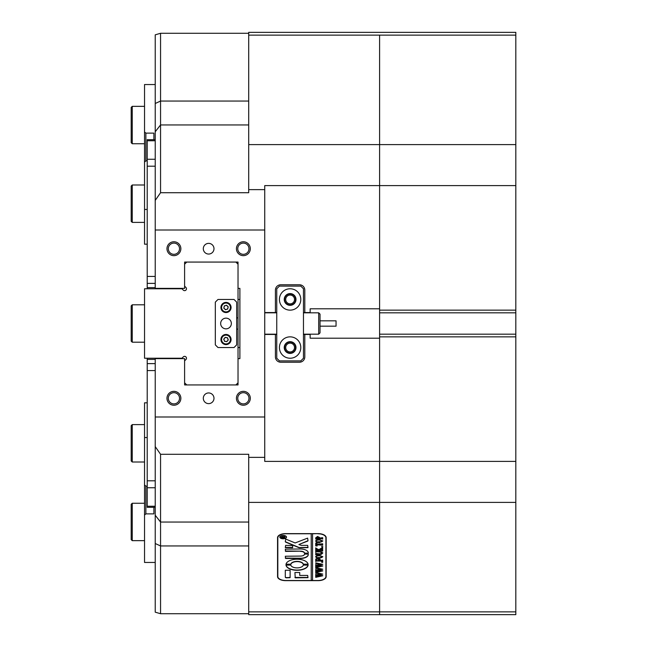 <?xml version="1.0" encoding="UTF-8"?>
<svg xmlns="http://www.w3.org/2000/svg" width="647" height="647" viewBox="0 0 647 647"><rect width="100%" height="100%" fill="white"/><g stroke="black" fill="none" stroke-linecap="round" stroke-linejoin="round"><path stroke-width="0.97" d="M284.631 347.536A5.475 5.475 0 0 1 290.115 342.061A5.475 5.475 0 0 1 295.59 347.536A5.475 5.475 0 0 1 290.115 353.019A5.475 5.475 0 0 1 284.631 347.536M294.522 347.536A4.408 4.408 0 0 0 290.115 343.136A4.408 4.408 0 0 0 285.707 347.536A4.408 4.408 0 0 0 290.115 351.944A4.408 4.408 0 0 0 294.522 347.536M284.631 299.464A5.475 5.475 0 0 1 290.115 293.981A5.475 5.475 0 0 1 295.59 299.464A5.475 5.475 0 0 1 290.115 304.939A5.475 5.475 0 0 1 284.631 299.464M294.522 299.464A4.408 4.408 0 0 0 290.115 295.056A4.408 4.408 0 0 0 285.707 299.464A4.408 4.408 0 0 0 290.115 303.864A4.408 4.408 0 0 0 294.522 299.464M166.975 398.293A6.947 6.947 0 0 1 173.922 391.346A6.947 6.947 0 0 1 180.861 398.293A6.947 6.947 0 0 1 173.922 405.232A6.947 6.947 0 0 1 166.975 398.293M179.526 398.293A5.613 5.613 0 0 0 173.922 392.68A5.613 5.613 0 0 0 168.309 398.293A5.613 5.613 0 0 0 173.922 403.898A5.613 5.613 0 0 0 179.526 398.293M236.422 398.293A6.947 6.947 0 0 1 243.369 391.346A6.947 6.947 0 0 1 250.308 398.293A6.947 6.947 0 0 1 243.369 405.232A6.947 6.947 0 0 1 236.422 398.293M248.974 398.293A5.613 5.613 0 0 0 243.369 392.68A5.613 5.613 0 0 0 237.756 398.293A5.613 5.613 0 0 0 243.369 403.898A5.613 5.613 0 0 0 248.974 398.293M236.422 248.707A6.947 6.947 0 0 1 243.369 241.768A6.947 6.947 0 0 1 250.308 248.707A6.947 6.947 0 0 1 243.369 255.654A6.947 6.947 0 0 1 236.422 248.707M248.974 248.707A5.613 5.613 0 0 0 243.369 243.102A5.613 5.613 0 0 0 237.756 248.707A5.613 5.613 0 0 0 243.369 254.32A5.613 5.613 0 0 0 248.974 248.707M166.975 248.707A6.947 6.947 0 0 1 173.922 241.768A6.947 6.947 0 0 1 180.861 248.707A6.947 6.947 0 0 1 173.922 255.654A6.947 6.947 0 0 1 166.975 248.707M179.526 248.707A5.613 5.613 0 0 0 173.922 243.102A5.613 5.613 0 0 0 168.309 248.707A5.613 5.613 0 0 0 173.922 254.32A5.613 5.613 0 0 0 179.526 248.707M213.987 398.293A5.346 5.346 0 0 0 208.641 392.947A5.346 5.346 0 0 0 203.304 398.293A5.346 5.346 0 0 0 208.641 403.631A5.346 5.346 0 0 0 213.987 398.293M213.987 248.707A5.346 5.346 0 0 0 208.641 243.369A5.346 5.346 0 0 0 203.304 248.707A5.346 5.346 0 0 0 208.641 254.053A5.346 5.346 0 0 0 213.987 248.707M160.561 613.72L155.223 612.167L155.223 543.512L160.561 545.947L160.561 613.72L248.707 613.72M155.223 543.512L155.223 446.592L160.561 454.291L160.561 522.056L248.707 522.056M155.223 515.247L160.561 522.056L160.561 545.947L248.707 545.947M160.561 192.709L155.223 200.408L155.223 131.753L160.561 124.944L160.561 192.709L248.707 192.709L248.707 189.628L264.736 189.628L264.736 185.608L379.595 185.608L379.595 144.605L379.595 308.805L310.148 308.805L310.148 312.816M155.223 131.753L155.223 34.833L160.561 33.28L160.561 101.053L248.707 101.053M155.223 103.488L160.561 101.053L160.561 124.944L248.707 124.944M303.467 312.55L304.802 312.55L304.802 290.115A5.346 5.346 0 0 0 299.464 284.769L280.766 284.769A5.346 5.346 0 0 0 275.42 290.115L275.42 312.55L276.754 312.55M310.148 334.184L310.148 338.195L379.595 338.195L379.595 461.392L264.736 461.392L264.736 457.372L248.707 457.372L248.707 502.396L379.595 502.396L379.595 461.392L379.595 614.65L379.595 611.876L248.707 611.876L248.707 614.65L515.821 614.65L515.821 611.876L379.595 611.876L379.595 502.396L515.821 502.396L515.821 611.876M276.754 334.45L275.42 334.45L275.42 356.885A5.346 5.346 0 0 0 280.766 362.231L299.464 362.231A5.346 5.346 0 0 0 304.802 356.885L304.802 334.45L303.467 334.45M515.821 35.124L515.821 144.605L379.595 144.605L379.595 35.124L515.821 35.124L515.821 32.35L248.707 32.35L248.707 35.124L379.595 35.124L379.595 144.605L248.707 144.605L248.707 189.628M310.148 312.55L304.802 312.55M275.42 312.55L264.736 312.55M264.736 334.45L275.42 334.45M304.802 334.45L310.148 334.45M186.74 262.067L184.605 264.202L184.605 262.067L184.605 288.376L155.223 288.376L155.223 200.408M184.605 262.067L238.023 262.067L238.023 288.376L239.891 288.376L239.891 358.624L238.023 358.624L238.023 384.933L184.605 384.933L184.605 358.624L155.223 358.624L155.223 446.592M248.707 33.28L160.561 33.28M248.707 457.372L248.707 454.291L160.561 454.291M248.707 611.876L248.707 502.396M277.555 537.641L277.555 576.639A8.015 4.003 180 0 0 285.57 580.642L318.154 580.642A8.015 4.003 180 0 0 326.169 576.639L326.169 537.641A8.015 4.003 180 0 0 318.154 533.629L285.57 533.629A8.015 4.003 180 0 0 277.555 537.641M248.707 144.605L248.707 35.124M239.891 288.376L239.891 299.464L238.023 299.464M239.891 358.624L239.891 347.536L238.023 347.536M264.736 457.372L264.736 189.628M264.736 230.008L155.223 230.008M155.223 416.992L264.736 416.992M325.902 576.04A8.015 4.003 180 0 0 326.169 575.013M277.555 575.013A8.015 4.003 180 0 0 277.822 576.04M184.605 286.734A1.868 0.938 180 0 0 185.163 286.694M147.209 160.885L145.874 160.885L144.54 162.041L144.54 131.972L145.874 133.128L153.889 133.128L153.889 139.679L153.889 133.128M155.223 84.547L144.54 84.547L144.54 131.972M238.023 262.067L238.023 264.202L235.888 262.067M144.54 162.041L144.54 209.458L147.209 209.458M147.209 244.186L144.54 244.186L144.54 209.458M145.874 133.128L145.874 160.885M185.163 360.306A1.868 0.938 0 0 0 184.605 360.266M155.223 562.453L144.54 562.453L144.54 437.542L147.209 437.542M235.888 384.933L238.023 382.798L238.023 384.933M144.54 437.542L144.54 402.814L147.209 402.814M184.605 384.933L184.605 382.798L186.74 384.933M144.54 484.959L145.874 486.115L147.209 486.115M153.889 513.872L153.889 507.321L153.889 513.872L145.874 513.872L144.54 515.028M145.874 486.115L145.874 513.872M184.605 360.872L185.924 359.546A1.868 1.868 0 0 0 185.924 356.901A1.868 1.868 0 0 0 183.279 356.901L181.961 358.228L144.54 358.228L144.54 288.772L181.961 288.772L183.279 290.099A1.868 1.868 0 0 0 186.328 289.492A1.868 1.868 0 0 0 185.924 287.454L184.605 286.128M238.023 358.624L238.023 288.376M238.023 317.887L236.689 317.887M236.689 329.113L238.023 329.113M155.223 370.561L147.209 370.561L147.209 363.622L155.223 363.622M155.223 166.198L147.209 166.198L147.209 139.679L155.223 139.679M155.223 507.321L147.209 507.321L147.209 480.802L155.223 480.802M147.209 370.561L147.209 480.802M155.223 359.384L147.209 359.384L147.209 363.622M147.209 359.384L147.209 358.228M147.209 288.772L147.209 287.616L155.223 287.616M155.223 283.378L147.209 283.378L147.209 287.616M147.209 283.378L147.209 276.439L155.223 276.439M147.209 166.198L147.209 276.439M131.179 341.131L131.179 305.869L132.247 304.802L132.247 342.198L131.179 341.131M132.247 462.007L131.179 460.939L131.179 425.677L132.247 424.61L132.247 462.007L144.54 462.007M132.247 143.739L131.179 142.672L131.179 107.41L132.247 106.343L132.247 143.739L144.54 143.739M132.247 222.39L131.179 221.323L131.179 186.061L132.247 184.993L132.247 222.39L144.54 222.39M132.247 540.657L131.179 539.59L131.179 504.328L132.247 503.261L132.247 540.657L144.54 540.657M515.821 336.852L379.595 336.852L379.595 334.184L515.821 334.184L515.821 502.396M515.821 461.392L379.595 461.392L379.595 336.852M515.821 144.605L515.821 185.608L379.595 185.608L379.595 310.148L515.821 310.148L515.821 312.816L379.595 312.816L379.595 310.148M515.821 185.608L515.821 310.148M515.821 334.184L515.821 312.816M379.595 334.184L379.595 312.816M318.696 312.816L320.03 314.151L320.03 332.849L318.696 334.184L318.696 312.816L303.467 312.816M320.03 320.831L336.052 320.831L336.052 326.169L320.03 326.169M290.115 310.148A10.684 10.684 0 0 0 300.798 299.464A10.684 10.684 0 0 0 290.115 288.772A10.684 10.684 0 0 0 279.423 299.464A10.684 10.684 0 0 0 290.115 310.148M290.115 305.335A5.88 5.88 0 0 0 295.986 299.464A5.88 5.88 0 0 0 290.115 293.584A5.88 5.88 0 0 0 284.235 299.464A5.88 5.88 0 0 0 290.115 305.335M290.115 358.228A10.684 10.684 0 0 0 300.798 347.536A10.684 10.684 0 0 0 290.115 336.852A10.684 10.684 0 0 0 279.423 347.536A10.684 10.684 0 0 0 290.115 358.228M290.115 353.416A5.88 5.88 0 0 0 295.986 347.536A5.88 5.88 0 0 0 290.115 341.665A5.88 5.88 0 0 0 284.235 347.536A5.88 5.88 0 0 0 290.115 353.416M300.798 286.103L279.423 286.103L276.754 288.772L276.754 358.228L279.423 360.897L300.798 360.897L303.467 358.228L303.467 288.772L300.798 286.103M226.005 328.846A5.346 5.346 0 0 0 231.351 323.5A5.346 5.346 0 0 0 226.005 318.154A5.346 5.346 0 0 0 220.659 323.5A5.346 5.346 0 0 0 226.005 328.846M226.976 303.176A4.408 4.408 0 0 0 221.703 306.508A4.408 4.408 0 0 0 225.035 311.773A4.408 4.408 0 0 0 230.308 308.441A4.408 4.408 0 0 0 226.005 303.063M228.795 336.117A4.408 4.408 0 0 0 221.856 338.041A4.408 4.408 0 0 0 229.418 342.32A4.408 4.408 0 0 0 228.795 336.117A4.408 4.408 0 0 0 222.592 336.739A4.408 4.408 0 0 0 223.215 342.934M234.02 347.536L217.99 347.536L215.322 344.867L215.322 302.133L217.99 299.464L234.02 299.464L236.689 302.133L236.689 344.867L234.02 347.536M222.794 343.452A5.079 5.079 0 0 1 222.075 336.311A5.079 5.079 0 0 1 229.216 335.599A5.079 5.079 0 0 1 229.936 342.74A5.079 5.079 0 0 1 222.794 343.452A5.079 5.079 0 0 0 229.936 342.74A5.079 5.079 0 0 0 229.216 335.599M227.275 337.977A2.006 2.006 0 0 1 225.682 341.503A2.006 2.006 0 0 1 224.452 338.26A2.006 2.006 0 0 1 227.275 337.977M226.822 341.689L224.541 341.317L223.725 339.149L225.188 337.362L227.469 337.734L228.286 339.901L226.822 341.689M224.889 312.428A5.079 5.079 0 0 1 221.056 306.354A5.079 5.079 0 0 1 227.121 302.521A5.079 5.079 0 0 1 230.955 308.587A5.079 5.079 0 0 1 224.889 312.428A5.079 5.079 0 0 0 230.955 308.587A5.079 5.079 0 0 0 227.121 302.521M226.442 305.521A2.006 2.006 0 0 1 226.604 309.387A2.006 2.006 0 0 1 224.048 307.034A2.006 2.006 0 0 1 226.442 305.521M227.704 309.04L225.496 309.727L223.797 308.158L224.307 305.902L226.515 305.214L228.213 306.783L227.704 309.04M280.555 536.064A3.073 1.537 180 0 0 280.094 536.873A3.073 1.537 180 0 0 280.102 536.986M283.168 535.57A3.073 1.537 180 0 0 280.094 537.107A3.073 1.537 180 0 0 283.168 538.644A3.073 1.537 180 0 0 286.241 537.107A3.073 1.537 180 0 0 283.168 535.57M283.168 538.773A3.34 1.666 180 0 0 286.508 537.107A3.34 1.666 180 0 0 283.168 535.433A3.34 1.666 180 0 0 279.827 537.107A3.34 1.666 180 0 0 283.168 538.773M285.78 537.916A3.34 1.666 180 0 0 286.5 536.986M307.608 538.126L295.129 542.946L285.707 539.056L285.303 541.652A1.334 0.671 180 0 0 285.78 542.162L298.817 547.629A1.334 0.671 180 0 0 299.682 547.791L308.004 547.629L307.689 545.381L301.235 545.381L298.898 544.523L307.495 541.167A1.334 0.671 180 0 0 308.004 540.641L307.608 538.126M297.054 559.21A11.088 5.54 180 0 0 285.998 564.378L290.818 564.402A6.276 3.138 0 0 1 297.054 561.612A6.276 3.138 0 0 1 303.297 564.402L308.118 564.378A11.088 5.54 180 0 0 297.054 559.21M286.023 564.216L290.818 564.176A6.276 3.138 0 0 1 297.054 561.378A6.276 3.138 0 0 1 303.297 564.176L308.093 564.216M316.148 551.996L315.728 552.409L315.728 551.204L319.772 551.681L322.772 553.023L321.341 554.301L315.728 554.867L315.728 553.42L320.039 553.905L322.481 552.999L319.828 551.923L316.148 551.762L315.922 552.279M316.69 548.591L318.801 549.675L322.675 547.443L322.675 549.02L321.575 548.923L319.197 550.144L322.675 549.659L322.675 551.107L321.422 550.621L316.27 550.654L315.728 551.107L315.728 549.659L319.076 550.144L316.577 548.85L315.728 549.101L315.728 547.839L316.69 548.591M322.772 546.715L321.616 546.715L322.772 546.715M317.2 545.947L315.728 545.898L315.728 543.051L317.2 543.003L316.019 544.256L322.675 543.771L322.675 545.219L316.019 544.742L316.092 545.51L317.2 545.85M319.173 542.712L316.52 542.154L315.631 540.989L319.157 539.339L322.772 541.038L319.173 542.712L316.52 542.154M317.887 533.767A8.015 4.003 180 0 1 325.902 537.77L325.902 576.501A8.015 4.003 180 0 1 317.887 580.513L312.55 580.513L312.55 533.767L317.887 533.629M317.612 536.444L319.489 537.536L319.367 538.134L322.675 537.649L322.675 539.097L321.422 538.611L315.728 539.097L315.728 537.819L317.612 536.444M319.173 558.482L316.52 557.924L315.631 556.76L319.157 555.11L322.772 556.808L319.173 558.482L316.52 557.924M317.273 559.065L316.019 559.784L316.019 560.561L319.011 560.561L319.011 559.93L318.041 559.404L320.265 559.404L319.294 559.93L319.294 560.561L322.675 560.076L322.675 561.523L321.422 561.038L316.27 561.07L315.728 561.523L315.728 559.016L317.273 558.968M322.772 562.194L321.616 562.194L322.772 562.194M315.922 563.885L315.922 562.866L322.772 564.362L318.639 565.219L322.772 566.044L315.728 567.597L315.728 566.311L321.13 565.842L317.839 565.365L315.728 566.036L315.728 564.694L316.391 565.057L321.074 564.289L316.351 563.505L315.922 563.885L315.728 562.866M315.922 568.753L315.922 567.734L322.772 569.231L318.639 570.096L322.772 570.913L315.728 572.466L315.728 571.188L321.13 570.711L317.839 570.233L315.728 570.905L315.728 569.562L316.391 569.934L321.074 569.158L316.351 568.373L315.922 568.753L315.728 567.734M315.922 573.63L315.922 572.603L322.772 574.099L318.639 574.965L322.772 575.781L315.728 577.334L315.728 576.056L321.13 575.579L317.839 575.102L315.728 575.781L315.728 574.439L316.391 574.803L321.074 574.026L316.351 573.25L315.922 573.63L315.728 572.603M311.215 533.629L311.215 580.513L285.837 580.513A8.015 4.003 180 0 1 277.822 576.501L277.822 536.614M311.215 533.767L285.837 533.767A8.015 4.003 180 0 0 277.822 537.77M290.115 570.258L285.303 570.258L285.303 577.173A1.334 0.671 180 0 0 286.637 577.836L290.115 577.674L290.115 570.258M299.731 575.434L299.731 572.522L294.919 572.522L295.242 577.836L308.004 577.674L307.681 575.434L299.731 575.434M304.535 554.091A4.003 2.006 0 0 1 300.531 556.072L285.303 556.234L285.626 558.474L300.531 558.474A7.748 3.874 180 0 0 308.271 554.6A7.748 3.874 180 0 0 308.198 554.067L304.535 554.091M290.818 565.098L285.998 565.114A11.088 5.54 180 0 0 297.054 570.29A11.088 5.54 180 0 0 308.118 565.122L303.297 565.098A6.276 3.138 0 0 1 297.054 567.888A6.276 3.138 0 0 1 290.818 565.098M285.303 547.629L292.46 547.791L292.784 545.542L285.626 545.381L285.303 547.629M300.531 551.398A4.003 2.006 0 0 1 304.535 553.371L308.198 553.395A7.748 3.874 180 0 0 308.271 552.861A7.748 3.874 180 0 0 300.531 548.988L285.303 549.149L285.626 551.398L300.531 551.163A4.003 2.006 0 0 1 304.535 553.145L308.198 553.161A7.748 3.874 180 0 0 308.271 552.748M284.033 536.484L284.745 536.048L284.745 536.517L283.111 537.317L284.745 537.075L284.745 537.794L281.275 537.794L282.132 536.42L282.99 536.856L284.033 536.484M283.111 537.123L284.745 536.048M325.902 537.77L325.902 536.614M311.215 580.278L312.55 580.278M285.303 551.001L300.531 551.163M285.303 547.394L292.784 547.394M286.023 565.049A11.088 5.54 180 0 0 297.054 570.064A11.088 5.54 180 0 0 308.093 565.049M285.303 558.078L300.531 558.24A7.748 3.874 180 0 0 308.271 554.487M294.919 577.447L308.004 577.447M308.004 540.407A1.334 0.671 180 0 1 307.495 540.932L298.898 544.523M285.303 541.418A1.334 0.671 180 0 0 285.78 541.927L298.817 547.402A1.334 0.671 180 0 0 299.682 547.556L308.004 547.394M285.303 576.938A1.334 0.671 180 0 0 286.637 577.609L290.115 577.447M279.836 536.986A3.34 1.666 180 0 0 280.555 537.916M286.233 536.986A3.073 1.537 180 0 0 286.241 536.873A3.073 1.537 180 0 0 285.78 536.064M284.745 537.075L284.656 537.568M284.502 537.35L281.485 537.592M281.372 537.568L281.275 537.156M282.965 537.01L282.181 536.484L281.518 537.317L282.965 537.317L282.181 536.711L281.421 537.099M319.489 537.309L319.367 538.134M322.675 537.649L322.481 538.862M322.19 538.433L316.148 538.684M316.148 538.45L315.922 538.967M315.922 538.862L315.728 537.819M319.197 537.697L317.677 536.792L316.019 537.552L316.116 538.134L319.092 538.134L319.197 537.697L317.677 537.026L316.019 537.786M316.52 541.927L315.631 540.763M322.772 540.803L319.173 542.485M322.481 541.038L319.294 539.687L316.626 540.035L315.922 540.811L316.618 541.782L321.777 541.774L322.481 541.038L319.294 539.913L316.626 540.269L315.922 541.038M316.334 545.688L315.728 545.664L315.728 543.051M316.593 542.946L316.019 543.755M322.675 543.771L322.481 544.992M322.198 544.564L316.019 544.742M322.772 546.489L322.19 547.006M322.19 546.772L321.616 546.489M322.675 547.443L322.481 549.02M322.157 548.51L319.197 550.144M322.675 549.659L322.481 550.872M322.222 550.451L316.27 550.654M316.043 550.524L315.922 550.985M315.922 550.872L315.728 549.659M316.577 548.85L319.076 550.144M316.221 548.551L315.922 549.02M315.922 548.866L315.728 547.839M315.922 552.174L315.728 551.204M322.772 552.789L321.341 554.301M321.341 554.075L316.981 554.382M316.981 554.155L315.922 554.746M315.922 554.633L315.728 553.42M321.462 551.802L322.481 552.999M320.961 551.729L316.148 551.762M316.52 557.698L315.631 556.533M322.772 556.574L319.173 558.256M322.481 556.808L319.294 555.458L316.626 555.805L315.922 556.582L316.618 557.552L321.777 557.544L322.481 556.808L319.294 555.684L316.626 556.04L315.922 556.808M316.367 558.992L316.019 559.784M318.041 559.267L319.011 559.93M319.456 559.404L319.294 559.93M322.675 560.076L322.481 561.289M322.222 560.868L316.27 561.07M316.043 560.941L315.922 561.402M315.922 561.289L315.728 559.016M322.772 561.968L322.19 562.486M322.19 562.259L321.616 561.968M322.489 564.313L318.639 565.219M322.707 565.826L316.302 567.217M316.302 566.982L315.922 567.597M315.922 567.362L315.728 566.311M317.839 565.365L321.13 565.842M317.839 565.13L317.2 565.478M317.2 565.243L316.723 565.559M316.723 565.324L316.254 565.68M315.922 565.81L315.728 564.694M317.224 563.383L316.351 563.505M322.489 569.182L318.639 570.096M322.707 570.694L316.302 572.085M316.302 571.859L315.922 572.466M315.922 572.231L315.728 571.188M317.839 570.233L321.13 570.711M317.839 569.999L317.2 570.347M317.2 570.112L316.723 570.428M316.723 570.193L316.254 570.549M315.922 570.678L315.728 569.562M317.224 568.487L316.351 568.373M322.489 574.051L318.639 574.965M322.707 575.563L316.302 576.962M316.302 576.728L315.922 577.334M315.922 577.108L315.728 576.056M317.839 575.102L321.13 575.579M317.839 574.876L317.2 575.215M317.2 574.989L316.723 575.296M316.723 575.07L316.254 575.418M315.922 575.547L315.728 574.439M317.224 573.129L316.351 573.25M147.209 159.259L155.223 159.259M155.223 140.755L147.209 140.755M147.209 506.245L155.223 506.245M155.223 487.741L147.209 487.741M144.54 342.198L132.247 342.198M144.54 304.802L132.247 304.802M144.54 424.61L132.247 424.61M144.54 106.343L132.247 106.343M144.54 184.993L132.247 184.993M144.54 503.261L132.247 503.261M264.736 334.184L276.754 334.184M303.467 334.184L318.696 334.184M264.736 312.816L276.754 312.816"/></g></svg>
